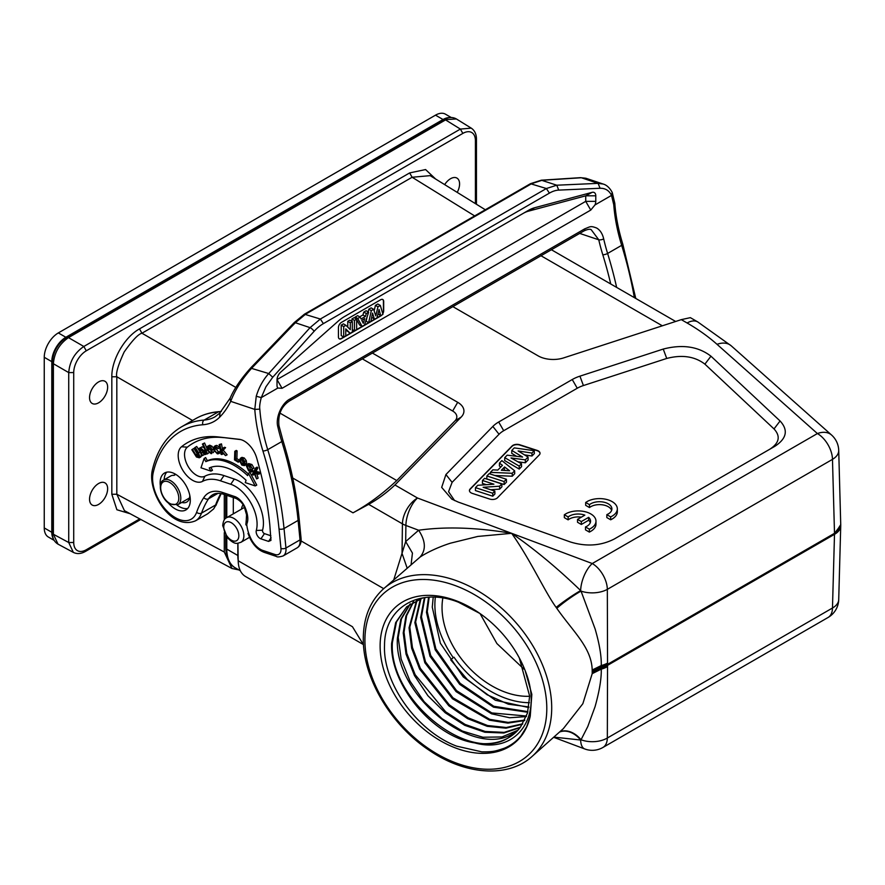 <?xml version="1.0" encoding="UTF-8"?>
<svg xmlns="http://www.w3.org/2000/svg" width="885" height="885" viewBox="0 0 885 885"><rect width="100%" height="100%" fill="white"/><g stroke="black" fill="none" stroke-linecap="round" stroke-linejoin="round"><path stroke-width="1.33" d="M187.697 508.455A21.329 12.313 60 0 1 182.343 507.99A21.329 12.313 60 0 1 177.011 505.092M164.167 479.747A21.329 12.313 60 0 1 166.756 472.17M168.106 502.724A21.329 12.313 -120 0 0 178.316 510.313A21.329 12.313 -120 0 0 185.883 509.948A21.329 12.313 -120 0 0 188.483 490.832A21.329 12.313 -120 0 0 172.11 472.634A21.329 12.313 -120 0 0 164.555 472.999A21.329 12.313 -120 0 0 160.34 485.776M174.721 473.785L174.666 474.216A3.551 2.058 60 0 1 174.068 475.378A14.215 8.208 -120 0 0 170.672 475.997L163.636 480.057A14.215 8.208 60 0 1 170.739 480.765A14.215 8.208 60 0 1 180.031 493.288A14.215 8.208 60 0 1 177.852 504.693L170.031 504.052C161.103 499.417 156.91 482.779 163.636 480.057M181.746 502.437A14.934 8.618 -120 0 0 186.702 502.083A14.934 8.618 -120 0 0 189.799 495.423M174.068 475.378L175.772 474.393M211.714 450.343L208.174 447.19M211.227 452.589L212.234 451.837L209.17 448.64L207.809 450.056L210.752 452.766M208.583 447.058L207.632 449.514M209.17 448.64L209.137 447.157M210.741 452.744L211.703 450.343M211.106 453.695L207.123 450.089L206.813 447.445L208.218 446.106L210.541 447.179L212.212 449.735L211.703 453.529M207.532 446.305L209.723 445.199L207.532 446.294M211.714 453.529L211.095 453.684M212.212 449.735L213.739 448.861L212.057 446.283L210.541 447.179M212.057 446.283L209.723 445.199M213.23 452.689L214.082 451.151M220.498 451.284L218.728 451.969L219.447 452.567L217.445 453.905L213.517 449.79L214.203 446.538L215.365 446.328L218.263 448.341L214.778 447.379M218.717 452.102L216.781 452.899L214.225 449.823L215.597 447.246M219.347 447.921L217.832 448.75M215.365 446.317L216.858 445.409L219.812 447.478L218.252 448.341M216.836 445.42L215.686 445.642M220.996 451.693L219.447 452.567M218.617 453.751L220.708 452.368M218.717 452.091L215.63 448.385L214.093 449.248M215.63 448.385L215.73 447.257M244.36 463.862L243.464 463.419L241.948 464.326L244.304 464.039L243.054 460.045L240.289 459.99L241.948 464.315M241.716 459.558L240.289 459.99L240.842 459.337M243.464 463.408L241.727 459.569L240.189 460.421M243.054 463.054L241.539 463.95M243.806 464.658L244.304 464.039M245.842 464.747L246.716 463.342L246.262 460.609L244.736 461.483L245.178 464.194L244.315 465.587L241.837 465.079L239.37 460.443L240.499 458.275L242.767 458.895L244.725 461.483M240.211 458.408L241.461 457.689M246.262 460.609L244.271 457.999L242.767 458.895M244.271 457.999L241.992 457.368M251.495 471.982L253.044 471.141L252.546 470.145L251.03 471.063L251.495 471.97L248.608 470.831L246.406 465.986L247.258 464.481L250.389 465.422L252.468 468.939L250.156 466.041L247.28 466.041M252.546 470.167L250.355 469.304L248.807 465.178L247.269 466.03L248.84 470.212L251.041 471.074M247.833 465.322L248.984 464.813M250.4 465.41L251.915 464.514L254.006 468.11L252.457 468.939M251.904 464.514L248.751 463.574M250.355 469.304L248.84 470.2M199.944 456.074L198.008 455.078L196.492 455.974L198.682 456.881L198.837 454.636L194.667 447.755L195.209 447.39L198.561 452.832L199.833 456.981L199.28 457.777L196.459 457.014L191.846 449.724L192.388 449.348L196.503 455.963M199.28 457.788L200.806 456.948L199.28 457.788M198.019 455.078L197.266 453.916L195.74 454.801M197.266 453.916L193.892 448.43L192.388 449.348M200.806 456.937L201.371 456.129L199.833 456.97M198.561 452.832L200.087 451.958M201.36 456.118L201.083 453.972M199.933 451.715L196.713 446.471L195.209 447.39M221.073 454.326L221.825 454.536L221.228 451.438L225.553 455.62L221.681 451.007L224.027 448.507L222.931 448.186L221.007 450.255L219.956 444.779L219.203 444.558L221.073 454.326M223.219 453.795L221.825 454.536M221.681 451.007L223.23 450.155L227.135 454.801L225.553 455.62M223.23 450.155L225.598 447.622L224.027 448.507M225.598 447.622L224.425 447.279L222.931 448.186M222.412 448.739L221.482 443.883L219.956 444.779M221.482 443.883L219.203 444.558M238.209 462.18L234.514 459.901L234.779 451.328L235.587 451.826L235.355 459.525L238.231 461.306L238.209 462.18L239.525 461.472M239.381 460.642L238.231 461.306M239.381 460.178L236.881 458.64L235.355 459.525M236.881 458.64L237.125 450.941L235.587 451.826M237.125 450.941L236.262 450.41L234.779 451.328M204.136 458.485L205.829 461.638A60.479 34.913 60 0 1 225.553 461.494A60.479 34.913 60 0 1 247.634 475.621L248.419 473.298L255.19 485.931L245.267 482.613L246.052 480.278A53.288 30.765 -120 0 0 226.604 467.833A53.288 30.765 -120 0 0 209.225 467.966L210.918 471.119L200.983 467.8L204.136 458.485L205.641 457.545L207.344 460.731L205.829 461.638M210.873 467.313L212.477 470.3L210.918 471.119M248.419 473.298L249.924 472.358L256.75 485.102L255.19 485.931M248.231 473.862A60.512 34.935 -120 0 0 227.058 460.587A60.512 34.935 -120 0 0 207.344 460.731M253.088 475.079L252.38 474.305L255.588 468.01L256.285 468.784L254.493 472.313L257.701 473.066L258.73 474.194L254.825 473.287L256.584 478.929L254.106 473.077L253.088 475.079L254.493 474.316M256.772 473.74L258.143 478.143L256.584 478.929M257.701 473.066L259.216 472.159L260.312 473.375L258.73 474.194M259.216 472.159L256.053 471.428L254.493 472.313M256.053 471.428L257.834 467.922L256.285 468.784M257.834 467.922L257.081 467.092L255.588 468.01M207.477 453.839L206.847 453.972L202.422 444.038L203.063 443.894L207.477 453.839L208.904 452.711M206.747 447.865L204.568 442.987L203.063 443.894M204.568 442.987L202.422 444.038M200.84 448.673L200.386 451.04L202.588 455.532L201.99 455.764L198.428 448.75L199.612 449.713L200.497 447.744L203.904 450.708M202.588 449.624L200.829 448.651M205.431 449.834L203.904 450.719L205.74 454.326L205.154 454.547L202.577 449.635M201.99 446.837L200.32 447.832L201.99 446.848L204.048 447.666M202.588 455.532L204.125 454.691L202.798 452.08L201.271 452.954M202.798 452.08L201.935 450.177L200.397 451.04M201.924 450.177L201.758 448.817M206.758 453.762L205.74 454.326M200.563 447.688L199.014 448.529M200.53 447.622L198.428 448.75M256.285 530.491A5.587 3.219 -120 0 0 260.909 538.843L268.586 541.41L270.954 540.392L269.803 524.86A289.063 166.889 -120 0 0 256.672 457.921A18.873 10.897 -120 0 0 241.528 439.834A18.873 10.897 -120 0 0 239.514 439.347A18.873 10.897 -120 0 0 239.315 439.325L218.639 436.98A132.628 76.575 -120 0 0 181.513 446.748A20.289 11.715 -120 0 0 180.252 465.167A20.289 11.715 -120 0 0 195.496 481.628A20.289 11.715 -120 0 0 202.477 481.407A52.237 30.156 60 0 1 220.442 480.809L230.742 484.261A30.909 17.844 60 0 1 256.285 530.491L262.546 530.181A2.301 1.327 60 0 0 264.449 533.622L270.876 535.768M240.764 439.602L218.639 436.98M262.546 530.181A34.183 19.735 -120 0 0 234.282 479.039L223.993 475.588A55.523 32.059 -120 0 0 204.889 476.219A17.003 9.824 60 0 1 199.036 476.407A17.003 9.824 60 0 1 186.259 462.612A17.003 9.824 60 0 1 187.321 447.179A129.354 74.683 60 0 1 223.529 437.644M558.723 190.109A31.406 18.131 -60 0 0 549.408 193.118L546.377 188.527L556.776 185.208L558.723 190.109L600.063 188.273C605.34 188.173 609.157 190.552 611.524 195.397L613.77 204.789L614.754 203.34M603.681 238.873A142.208 82.106 -120 0 0 607.608 253.453A3.551 1.062 -17.2 0 1 602.785 254.736A145.759 84.152 -120 0 1 598.758 239.791A3.551 1.361 167.1 0 0 603.681 238.873C602.464 233.662 600.119 230.045 596.634 228.02C590.24 225.586 590.372 226.748 584.764 228.817L290.136 398.925A3.551 2.058 60 0 1 289.45 400.971L584.056 230.885C587.651 229.259 590.029 228.861 591.202 229.691L598.758 239.791L579.686 233.408M600.063 188.273L598.105 183.361L603.194 184.047L585.837 178.239L580.494 177.664L585.815 178.25M541.343 180.208L556.765 185.208L598.105 183.361L581.345 177.752L542.074 180.286L531.719 183.626L305.69 314.12L295.358 322.726L251.959 367.928C242.225 378.658 235.144 389.798 230.708 401.347L230.045 398.383C234.049 388.946 241.03 378.725 250.964 367.662L294.24 322.583L304.429 314.186L530.458 183.693L541.332 180.197L580.494 177.664M256.252 396.248L261.274 397.608C259.88 402.907 259.393 406.746 259.814 409.135L254.791 409.401L256.252 396.248C258.863 387.53 263.022 379.953 268.719 373.536L272.735 377.242L314.075 331.355A3.551 1.007 -138 0 0 310.06 327.638L320.359 319.031L546.377 188.527L530.48 183.715M216.394 504.24L213.562 508.997L207.698 513.765M301.066 538.445C301.442 542.793 300.137 545.912 297.15 547.826A14.215 8.208 -120 0 0 300.026 539.883A3.551 1.792 -5.6 0 0 301.066 538.445L299.152 518.964C296.619 493.498 291.209 467.28 282.901 440.332L278.941 425.641A3.551 1.361 167.1 0 1 277.879 426.979C275.191 417.941 281.662 403.029 290.136 398.925M344.519 316.553L528.223 210.486L344.575 316.509A35.555 20.521 120 0 0 338.07 321.255L280.744 372.098A7.113 4.104 120 0 0 277.016 379.853L277.016 385.384A7.113 4.104 120 0 0 277.824 388.061L261.274 397.608L265.909 386.834L272.735 377.242M350.294 329.607L350.294 322.793L352.341 321.609L352.341 332.063L350.206 333.291L345.758 328.888L345.758 335.869L343.712 337.041L343.712 326.587L345.913 325.326L350.294 329.607M350.294 322.793L347.783 321.344L349.829 320.16L352.341 321.609M347.783 327.151L347.783 321.344M345.913 325.326L343.402 323.866L341.201 325.138L343.712 326.587M343.712 337.041L341.201 335.592L341.201 325.138M350.206 333.291L345.758 329.928M354.454 330.846L354.454 320.392L356.644 319.131L356.644 329.574L354.454 330.846L352.341 329.618M354.454 320.392L351.942 318.943L354.133 317.671L356.644 319.131M351.942 321.377L351.942 318.943M361.788 320.293L363.281 323.302L364.753 318.578L361.788 320.293M364.421 325.094L362.098 326.432L357.739 318.489L360.129 317.118L361.08 318.943L365.428 316.432L366.324 313.544L368.647 312.195L364.421 325.094M362.098 326.432L359.587 324.983L356.644 319.629M368.647 312.195L366.136 310.746L363.812 312.084L362.916 314.983L365.428 316.432M366.324 313.544L363.812 312.084M359.675 316.852L362.916 314.983M360.129 317.118L357.617 315.657L355.228 317.04L356.246 318.899M357.739 318.489L355.228 317.04M375.793 315.879L377.95 306.818L380.34 305.447L382.928 314.396L380.683 315.702L379.045 309.462L377.054 317.792L374.444 319.297L372.541 313.102L370.87 321.366L368.669 322.638L371.302 310.668L373.636 309.319L375.793 315.879M377.95 306.818L375.439 305.369L374.134 310.845M373.636 309.319L371.114 307.869L368.791 309.208L368.193 311.929M371.302 310.668L368.791 309.208M368.669 322.638L366.147 321.189L367.076 316.985M374.444 319.297L371.722 317.162M380.683 315.702L378.028 313.721M380.34 305.447L377.818 303.998L375.439 305.369M382.674 299.462A4.27 2.467 -60 0 1 383.437 301.342L383.437 310.624A4.27 2.467 -60 0 1 382.652 313.423M380.672 315.691A4.27 2.467 -60 0 1 380.417 315.856L341.201 338.49A4.27 2.467 -60 0 1 339.198 338.767M381.877 315.016A4.27 2.467 120 0 1 380.672 316L341.455 338.634A4.27 2.467 120 0 1 339.32 338.844A4.27 2.467 120 0 1 338.435 336.897L338.435 327.605A4.27 2.467 120 0 1 341.455 322.383L380.672 299.738A4.27 2.467 120 0 1 382.807 299.528A4.27 2.467 120 0 1 383.681 301.486L383.681 310.768A4.27 2.467 120 0 1 382.762 313.81M277.824 388.061L282.061 388.305L590.76 210.077L594.974 204.944A7.113 4.104 120 0 0 595.782 201.349L595.782 195.817A7.113 4.104 120 0 0 592.054 192.366L534.728 207.721A35.555 20.521 120 0 0 528.223 210.486L523.19 213.396A28.442 16.417 -60 0 1 528.4 211.183L585.726 195.817L592.054 192.366M282.061 388.305L277.016 379.577L585.726 201.349L585.726 195.817L595.782 195.817M238.928 569.951L231.97 568.48L224.292 552.03L224.292 532.626M224.292 519.938L224.292 494.505M192.543 420.486L116.82 376.767C115.703 373.293 118.159 365.029 124.165 351.987C132.451 340.26 138.381 333.999 141.954 333.225L412.122 177.254L430.143 175.639L485.312 209.756M235.886 387.464L141.965 333.236L139.487 328.899C124.674 337.041 111.477 359.896 111.831 376.789L116.82 376.767L116.82 494.239L124.431 510.656L232.147 568.579M224.292 552.03L116.82 494.239L111.831 494.261L116.886 509.749L130.161 513.742M435.674 179.058L425.574 169.555L409.644 172.918L139.487 328.899M457.213 192.377A12.799 7.39 120 0 0 456.937 178.095A12.799 7.39 120 0 0 450.531 178.726A12.799 7.39 120 0 0 444.668 184.622M98.589 504.417A12.799 7.39 120 0 0 106.952 493.144A12.799 7.39 120 0 0 104.994 482.889A12.799 7.39 120 0 0 98.589 483.52A12.799 7.39 120 0 0 90.237 494.803A12.799 7.39 120 0 0 92.195 505.058A12.799 7.39 120 0 0 98.589 504.417M98.589 402.819A12.799 7.39 120 0 0 106.952 391.546A12.799 7.39 120 0 0 104.994 381.291A12.799 7.39 120 0 0 98.589 381.922A12.799 7.39 120 0 0 90.237 393.205A12.799 7.39 120 0 0 92.195 403.46A12.799 7.39 120 0 0 98.589 402.819M475.411 203.627L475.411 140.66A17.777 10.266 -60 0 0 462.844 133.403L460.377 129.077L471.24 128.137C474.692 130.449 476.429 134.133 476.451 139.21L476.451 204.28M86.287 350.803A17.777 10.266 -60 0 0 73.721 372.574L68.731 372.596C69.627 361.5 74.65 352.794 83.821 346.477L86.287 350.803L462.844 133.403M140.815 519.462L85.546 551.377C81.143 553.888 77.084 554.231 73.355 552.395L68.731 542.516L73.721 542.494L73.721 372.574M443.761 119.752L456.417 118.966C452.6 116.831 448.374 117.074 443.728 119.707L66.652 337.417C57.868 343.391 53.089 351.666 52.303 362.264L52.303 532.792C52.348 538.124 54.239 541.908 58.012 544.142L53.388 534.263L68.731 542.516L68.731 372.596L53.388 363.735C54.317 352.661 59.339 343.955 68.466 337.616L83.821 346.477L460.377 129.077L445.553 119.906L68.466 337.616L66.674 337.462M54.162 540.392L48.376 537.04A19.901 11.494 120 0 1 44.25 527.936L44.25 357.297A19.901 11.494 120 0 1 58.321 332.926L435.497 115.161A19.901 11.494 120 0 1 445.454 114.176L451.239 117.517M53.465 539.009A19.901 11.494 -60 0 1 51.795 532.283L51.795 361.655A19.901 11.494 -60 0 1 65.866 337.273L443.042 119.519A19.901 11.494 -60 0 1 449.702 117.605M523.931 669.104L496.894 643.55L480.035 613.559M442.843 598.05A74.661 51.12 -131.6 0 0 442.035 607.508A74.661 51.12 -131.6 0 0 529.65 696.252M435.331 597.253A83.19 56.972 48.4 0 0 434.878 604.831A83.19 56.972 48.4 0 0 453.231 657.621L454.005 657.223A81.951 56.12 -131.6 0 0 529.418 702.69M528.765 707.546L495.368 700.267L463.242 676.914L440.354 643.196L432.267 607.143L433.207 597.187M453.231 657.621L450.719 659.856L467.28 679.481L487.104 694.758L508.322 704.183L528.876 706.949M429.17 597.242L427.245 611.612L435.874 648.882L460.167 683.342L493.786 706.263L527.869 711.651M527.703 712.259L493.531 707.181L459.68 684.337L435.177 649.767L426.459 612.309L428.572 597.275M424.911 597.607L421.437 616.779L430.685 655.409L456.583 690.643L491.828 712.934L526.498 716.031M526.287 716.596L509.649 717.757L491.551 713.808L456.096 691.616L429.988 656.272L420.652 617.476L424.369 597.674M421.083 598.205L415.629 621.945L425.508 661.88L452.965 697.811L489.737 719.339L508.178 722.403L524.783 720.069M524.528 720.589L507.924 723.111L489.449 720.18L452.478 698.774L424.822 662.743L414.844 622.642L420.43 598.669M417.167 599.986L409.821 627.111L412.421 647.466L420.331 668.308L449.337 704.869L468.021 717.757L487.524 725.512L506.275 727.514L522.758 723.786M522.46 724.262L505.999 728.178L487.226 726.319L467.634 718.664L448.839 705.81L419.645 669.171L411.658 648.251L409.036 627.797L416.658 600.218M413.627 601.778L406.613 615.628L404.014 632.277L406.768 653.263L415.153 674.702L445.664 711.806L465.112 724.428L485.19 731.464L504.151 732.371L520.402 727.204M520.081 727.636L503.875 733.001L484.88 732.249L464.736 725.324L445.188 712.746L427.897 695.721L414.468 675.565L406.016 654.037L403.228 632.963L405.916 616.048L413.173 602.043M410.352 603.858L401.48 618.781L398.206 637.432L401.137 659.059L410.009 681.118L424.081 701.628L442.091 718.731L462.291 731.021L482.889 737.238L502.005 736.962L517.88 730.258M406.713 606.745L396.48 621.878L392.387 642.598C388.526 699.758 469.028 764.275 508.621 737.625L516.11 732.072M517.581 730.579L513.643 733.156C474.05 759.806 393.548 695.289 397.42 638.129L400.805 619.212L409.943 604.156M422.798 597.906L406.724 606.756L395.683 622.564L391.613 643.295C389.754 685.134 433.573 736.951 474.692 742.88A83.19 56.972 -131.6 0 0 515.004 733.09A83.19 56.972 -131.6 0 0 520.557 726.994L527.471 713.078L529.65 696.13L519.296 657.887M474.692 742.88C515.501 754.352 544.297 717.746 525.137 670.564L531.841 694.382L530.259 716.02L526.686 726.707L521.044 735.811C516.541 741.353 510.933 745.502 504.196 748.267C495.677 751.077 493.542 751.973 481.805 751.841L456.671 746.155C417.123 731.331 382.796 683.154 384.521 645.431C384.444 606.955 419.944 586.81 458.507 602.254L479.958 613.504M525.137 670.564A90.303 61.839 -131.6 0 0 519.805 658.849A90.303 61.839 -131.6 0 0 478.752 612.674A90.303 61.839 -131.6 0 0 455.852 600.638A90.303 61.839 -131.6 0 0 380.119 645.973A90.303 61.839 -131.6 0 0 455.852 748.091A90.303 61.839 -131.6 0 0 530.259 716.02M559.486 732.072A21.329 15.875 -122.2 0 1 576.478 735.822A21.329 15.875 -122.2 0 1 580.649 740.026A20.477 5.719 -51.2 0 0 581.036 739.783L587.806 726.485L595.085 706.617C599.444 690.997 601.501 678.507 601.269 669.126L601.28 667.356L592.198 671.859L592.198 670.022C591.567 647.654 573.502 632.122 556.798 608.338A21.329 2.489 144.5 0 1 576.843 593.581A21.329 2.489 144.5 0 1 581.036 591.114A20.477 9.724 -121.8 0 1 580.649 590.561C557.351 568.093 534.352 549.021 511.652 533.323C476.539 527.46 445.542 526.431 418.638 530.237L405.894 525.458A21.329 12.08 -179.2 0 1 402.432 523.843A21.329 12.313 -60 0 1 417.51 498.023A21.329 9.481 110.6 0 0 405.894 525.458L405.684 541.565L418.638 530.237C425.718 541.012 426.183 549.961 420.054 557.085C425.187 553.579 436.626 547.583 450.476 543.18L477.834 536.432L511.652 533.323L417.51 498.023L394.92 484.98L461.196 417.056A21.329 12.313 0 0 0 457.689 402.31L372.408 353.071M556.145 607.409C545.083 592.242 530.602 560.105 511.652 533.323L592.253 563.535A21.329 9.481 -69.4 0 0 580.649 590.561A21.329 1.87 -34.6 0 0 576.478 593.05A21.329 1.87 -34.6 0 0 556.145 607.409L556.798 608.338M383.382 588.945C370.151 601.092 363.447 617.63 363.304 638.55C362.728 677.689 390.927 725.18 429.369 750.392C465.576 775.216 508.488 778.125 532.195 756.332A111.986 76.685 48.4 0 0 551.698 709.272A111.986 76.685 48.4 0 0 551.709 707.856A111.986 76.685 48.4 0 0 488.066 597.43A111.986 76.685 48.4 0 0 383.382 588.945L420.054 557.085M840.739 525.944A21.329 12.357 -178.4 0 1 834.5 534.33L840.739 524.65M601.28 667.356L601.269 665.542A21.329 11.925 -0.2 0 0 607.541 663.097A97.804 57.448 119.1 0 0 607.553 664.336L834.5 533.312L832.475 459.37A21.329 12.313 -120 0 0 817.397 433.55L592.253 563.535A21.329 12.313 60 0 1 607.331 589.355L832.475 459.37A21.329 12.268 178.4 0 0 838.714 450.388L840.75 525.247L834.5 533.312A21.329 12.268 -1.6 0 0 840.739 524.385M559.762 731.84A21.329 15.432 56.6 0 1 576.843 735.579A21.329 15.432 56.6 0 1 581.036 739.783A21.329 12.7 0.2 0 0 607.331 738.013L832.475 608.017A21.329 12.357 1.6 0 0 838.714 599.599L840.75 525.17M592.198 670.022L601.269 665.542C601.512 656.084 599.444 643.871 595.096 628.881L581.036 591.114A21.329 11.925 179.8 0 0 607.331 589.355L607.541 663.097M607.541 666.56A21.329 12.7 -179.8 0 1 601.269 669.126L592.198 673.662L592.198 672.5L601.28 667.832A21.329 12.512 -179.1 0 0 607.553 665.354A97.804 55.478 120.9 0 0 607.541 666.56L607.331 738.013A21.329 12.313 60 0 1 602.917 747.471L828.061 617.487A21.329 12.313 -120 0 0 832.475 608.017L834.5 534.33L607.553 665.354A35.555 20.521 60 0 0 607.553 664.336A21.329 12.113 -0.9 0 1 601.28 666.87L592.198 671.217M592.198 672.5L592.198 671.859M592.198 673.662L582.839 703.73L563.325 728.665L532.195 756.332M553.822 737.116L580.649 740.026A21.329 9.481 -69.4 0 0 584.764 748.964L553.623 737.293M363.514 644.811L352.451 626.724L238.198 560.758A35.555 20.521 120 0 0 245.554 576.522L363.337 644.534M697.778 321.941L731.22 345.814A21.329 14.602 131.6 0 0 717.038 344.331A227.5 131.345 180 0 0 687.114 322.992A21.329 12.313 -60 0 1 697.778 321.941L690.355 317.649L681.295 319.64L563.69 357.883A21.329 12.313 0 0 1 538.135 355.87L452.854 306.63M570.46 541.996C586.235 546.819 600.827 545.835 614.245 539.031L774.95 446.25C786.721 438.506 788.435 430.077 780.072 420.972L710.954 356.19C698.331 346.489 682.423 344.11 663.241 349.066L579.929 376.158A35.555 20.521 0 0 0 572.241 379.532L498.686 422.001A35.555 20.521 0 0 0 492.845 426.437L445.918 474.537L441.681 487.392L451.77 499.118L458.253 502.083L570.46 541.996M454.613 500.6L448.551 491.695L452.113 482.358L499.04 434.258A28.442 16.417 180 0 1 503.709 430.707L577.263 388.238A28.442 16.417 180 0 1 583.414 385.55L666.726 358.447C682.081 354.487 694.802 356.389 704.903 364.144L774.021 428.926C780.714 436.216 779.342 442.954 769.917 449.149L614.113 539.109M606.833 514.661L606.833 517.57L610.672 519.783A17.777 10.266 0 0 0 617.332 511.773L617.332 508.875A17.777 10.266 0 0 0 606.856 499.516A17.777 10.266 0 0 0 587.773 501.187L585.682 502.459L589.476 504.649A12.412 7.168 180 0 1 603.349 502.072A12.412 7.168 180 0 1 611.9 508.886A12.412 7.168 180 0 1 608.637 513.731L606.833 514.661L610.672 516.884A17.777 10.266 0 0 0 617.332 508.875M611.646 510.335A12.412 7.168 0 0 0 602.132 504.782A12.412 7.168 0 0 0 589.476 507.548L589.476 504.649M585.682 502.459L585.682 505.357L589.476 507.548M585.494 526.962L585.494 529.861L589.333 532.084A17.777 10.266 0 0 0 595.981 524.075L595.981 521.177A17.777 10.266 0 0 0 585.505 511.818A17.777 10.266 0 0 0 566.422 513.488L564.342 514.749L568.137 516.94A12.412 7.168 180 0 1 584.841 515.147L577.529 519.373L581.334 521.564L588.636 517.349A12.412 7.168 180 0 1 590.561 521.188A12.412 7.168 180 0 1 585.494 526.962L589.333 529.175A17.777 10.266 0 0 0 595.981 521.177M590.306 522.637A12.412 7.168 0 0 0 588.636 520.247L588.636 517.349M577.529 519.373L577.529 522.272L581.334 524.473L588.636 520.247M581.356 517.161A12.412 7.168 0 0 0 568.137 519.849L568.137 516.94M564.342 514.749L564.342 517.659L568.137 519.849M512.05 446.018L470.178 488.94A5.686 3.286 0 0 0 469.437 490.555A5.686 3.286 0 0 0 472.336 493.41L489.682 499.051A5.686 3.286 0 0 0 497.436 497.801L539.308 454.89A5.686 3.286 0 0 0 540.038 453.275A5.686 3.286 0 0 0 537.14 450.41L519.794 444.768A5.686 3.286 0 0 0 512.05 446.018L512.05 446.305A5.686 3.286 180 0 1 519.794 445.066L537.14 450.697A5.686 3.286 180 0 1 538.379 451.239A5.686 3.286 180 0 1 540.038 453.419M610.672 519.783L610.672 516.884M581.334 524.473L581.334 521.564M589.333 532.084L589.333 529.175M524.484 454.857L531.973 456.007L534.352 453.562L534.252 450.686L531.94 453.065L518.123 450.941L528.046 457.047L525.325 459.846L511.01 457.954L521.486 463.773L519.207 466.107L504.749 457.656L507.171 455.167L522.592 457.047L511.807 450.421L514.285 447.887L534.252 450.686M517.946 461.804L525.358 462.789L528.124 459.946L528.046 457.047M504.749 457.656L504.671 460.565L519.218 469.072L521.564 466.672L521.486 463.773M511.807 450.421L511.729 453.33L516.586 456.317M494.837 475.488L512.249 476.219L514.716 473.696L514.639 470.787L512.216 473.276L490.39 472.369L492.856 469.846L497.801 470.09L502.448 465.333L499.461 463.076L499.383 465.975L500.788 467.037M486.883 475.964L486.794 478.885L504.14 484.526L506.474 482.137L506.386 479.25L504.118 481.573L486.883 475.964L489.151 473.641L506.386 479.25M490.655 489.737L499.638 489.139L501.906 486.827L501.817 483.929L499.594 486.208L483.133 487.292L494.837 491.098L492.735 493.244L475.488 487.646L477.778 485.29L493.896 484.195L482.48 480.478L484.582 478.331L501.817 483.929M475.488 487.646L475.411 490.555L492.757 496.197L494.914 493.985L494.837 491.098M482.48 480.478L482.391 483.398L486.418 484.703M469.448 490.699A5.686 3.286 180 0 1 470.178 489.228L512.05 446.305M519.218 469.072L519.207 466.107M525.358 462.789L525.325 459.846M531.973 456.007L531.94 453.065M512.249 476.219L512.216 473.276M509.594 470.754L504.572 466.948L501.341 470.267L509.594 470.754M499.461 463.076L501.861 460.609L514.639 470.787M504.085 470.433L504.572 466.948M504.583 469.924L505.357 470.499M490.334 474.028L490.39 472.369M504.14 484.526L504.118 481.573M492.757 496.197L492.735 493.244M499.638 489.139L499.594 486.208M362.352 358.879L452.666 411.016A14.215 8.208 180 0 1 455.001 420.851L396.768 480.544C382.574 493.885 367.983 504.649 353.004 512.824L368.669 504.35C378.072 499.107 386.822 492.646 394.92 484.98M393.803 579.686L405.684 541.565L412.443 553.081L411.127 564.287M237.932 543.235L238.198 560.758M383.714 588.658L301.099 540.956M233.308 513.853L233.308 497.525M237.844 543.246L237.844 555.492A40.887 23.607 -60 0 0 238.187 560.471M590.76 210.077L585.726 201.349L595.782 201.349M169.732 503.399A12.799 7.39 60 0 1 169.09 503.012A12.799 7.39 60 0 1 160.694 487.358A12.799 7.39 60 0 1 169.732 482.502A12.799 7.39 60 0 1 170.374 482.9A12.799 7.39 60 0 1 178.781 498.543A12.799 7.39 60 0 1 169.732 503.399M209.336 449.193L207.798 450.056M218.285 451.992L216.781 452.899M215.752 448.949L214.225 449.823M246.716 463.342L245.178 464.194M268.586 541.41L271.075 537.737M264.449 533.622L260.909 538.843M230.742 484.261L234.282 479.039M223.993 475.588L220.442 480.809M202.477 481.407L204.889 476.219M181.513 446.748L187.321 447.179M584.078 230.874A3.551 2.058 -120 0 0 584.764 228.817M602.785 254.736A302.183 174.467 60 0 1 610.727 283.985M634.346 297.625A305.745 176.524 -120 0 0 621.679 245.333L607.608 253.453A305.745 176.524 60 0 1 616.635 287.393M635.773 298.455L622.774 244.105A3.551 1.062 162.8 0 1 621.679 245.333A142.208 82.106 60 0 1 613.77 204.789M304.451 314.208L320.359 319.031L323.39 323.622L549.408 193.118M250.997 368.215L268.719 373.536L310.06 327.638L295.358 322.726L294.351 323.456M279.018 528.898L280.943 548.368A3.551 1.792 -5.6 0 0 285.944 548.014L300.026 539.883L298.101 520.413L284.03 528.533A3.551 1.792 174.4 0 1 279.018 528.898A302.183 174.467 60 0 0 262.911 450.963A145.759 84.152 -120 0 1 254.791 409.401L230.708 401.347A144.111 83.201 -120 0 1 219.568 417.255L220.055 412.919M314.075 331.355A31.429 18.142 -60 0 1 323.39 323.622M280.943 548.368A10.664 6.162 60 0 1 275.003 554.508L262.812 550.437A17.058 9.846 60 0 1 250.72 538.224A28.442 16.417 60 0 1 246.86 525.48A5.686 3.286 60 0 1 247.059 523.312A17.777 10.266 -120 0 0 247.546 515.656A24.891 14.37 -120 0 0 245.344 508.012A14.215 8.208 -120 0 0 234.691 496.529L222.356 492.403A39.106 22.579 -120 0 0 203.793 497.602A145.759 84.152 -120 0 0 196.636 512.26A31.993 18.474 60 0 1 169.013 513.012A31.993 18.474 60 0 1 153.171 472.856A145.759 84.152 60 0 1 202.897 424.756A74.661 43.099 -120 0 0 219.568 417.255M196.636 512.26A3.551 2.6 19.6 0 0 201.526 513.112A35.555 20.521 60 0 1 195.508 520.811C170.882 531.133 147.607 491.96 152.22 470.621C156.91 450.277 166.645 435.708 181.447 426.891A149.322 86.21 60 0 1 204.181 420.065A71.099 41.053 -120 0 0 215 416.813L219.568 413.295L230.023 398.338M153.171 472.856A3.551 2.467 -167.2 0 1 152.22 470.621M213.562 508.997A35.555 20.521 -120 0 0 215.608 504.992L201.526 513.112A142.208 82.106 -120 0 1 208.517 498.819L217.987 493.343M221.15 493.642L216.571 503.875A3.551 2.6 -160.4 0 1 215.608 504.992A142.208 82.106 60 0 1 220.819 493.576M203.793 497.602A3.551 2.788 33.1 0 0 208.517 498.819A35.555 20.521 -120 0 1 212.787 494.704C215.608 493.034 219.259 492.912 223.739 494.328A3.551 2.434 108.5 0 1 222.356 492.403M245.344 508.012A3.551 0.686 158 0 1 244.57 507.89C243.286 503.963 240.454 500.822 236.074 498.454A3.551 2.434 -71.5 0 1 234.691 496.529M247.546 515.656A3.551 1.582 170.6 0 1 246.55 514.793L244.57 507.89M247.059 523.312A3.551 2.633 -159 0 1 246.251 520.59L246.55 514.793M246.86 525.48A3.551 1.715 173 0 1 245.853 524.462L246.251 520.59M250.72 538.224L250.024 538.301L247.988 533.401M262.812 550.437A3.551 2.434 108.5 0 0 264.206 552.351C258.276 550.083 253.552 545.403 250.024 538.301M264.206 552.351L276.385 556.433A3.551 2.434 -71.5 0 1 275.003 554.508M282.901 440.332A3.551 1.062 162.8 0 1 281.806 441.56L267.724 449.68A305.745 176.524 60 0 1 284.03 528.533L285.944 548.014A14.215 8.208 60 0 1 283.078 555.957L297.15 547.826M299.152 518.964A3.551 1.792 174.4 0 1 298.101 520.413A305.745 176.524 -120 0 0 281.806 441.56A142.208 82.106 60 0 1 277.879 426.979M262.911 450.963A3.551 1.062 -17.2 0 0 267.724 449.68A142.208 82.106 -120 0 1 259.814 409.135M534.728 207.721L528.4 211.183M594.974 204.944L611.524 195.397L612.188 192.476M221.372 411.381L219.226 411.636A3.551 2.799 85.7 0 0 218.252 411.934A149.322 86.21 -120 0 0 195.53 418.76L181.447 426.891M221.217 411.558A71.099 41.053 60 0 1 218.252 411.934L204.181 420.065A3.551 2.799 -94.3 0 0 202.897 424.756M474.648 215.918L412.122 177.254L409.644 172.918M111.831 494.261L111.831 376.789M139.741 518.887L86.287 549.751A17.777 10.266 -60 0 1 73.721 542.494M476.395 139.21L475.411 140.66M86.287 549.751L85.524 551.333M52.359 362.264L53.388 363.735L53.388 534.263L52.359 532.792M443.042 119.519L435.497 115.161M58.321 332.926L65.866 337.273M51.795 361.655L44.25 357.297M44.25 527.936L51.795 532.283M513.643 733.156L513.864 734.052M546.786 709.825A108.435 74.252 48.4 0 1 455.155 762.638A108.435 74.252 48.4 0 1 364.919 640.275A108.435 74.252 48.4 0 1 364.93 638.904A108.435 74.252 48.4 0 1 456.56 586.091A108.435 74.252 48.4 0 1 546.797 708.465A108.435 74.252 48.4 0 1 546.786 709.825M717.038 344.331L817.397 433.55A21.329 14.602 -48.4 0 1 831.568 435.033L731.22 345.814M662.334 325.802L540.989 255.743M687.114 322.992L681.295 319.64M774.021 428.926L780.072 420.972M710.954 356.19L704.903 364.144M666.726 358.447L663.241 349.066M579.929 376.158L583.414 385.55M577.263 388.238L572.241 379.532M498.686 422.001L503.709 430.707M499.04 434.258L492.845 426.437M445.918 474.537L452.113 482.358M452.666 411.016L457.689 402.31M461.196 417.056L455.001 420.851M279.937 413.096L396.768 480.544M353.004 512.824L292.736 478.022M407.078 567.882L402.033 553.379L402.432 523.843L368.669 504.35M243.032 504.837A17.777 10.266 -120 0 0 241.483 509.129M244.382 507.459A14.215 8.208 -120 0 0 244.304 507.503L226.704 517.659A14.215 8.208 60 0 1 237.656 521.475A14.215 8.208 60 0 1 243.873 535.79A14.215 8.208 60 0 1 243.806 537.051A14.215 8.208 60 0 1 240.919 542.295C237.268 543.224 235.377 545.636 227.279 537.582L222.71 525.624C223.186 521.066 224.513 518.411 226.704 517.659M223.761 527.073A10.664 6.162 60 0 1 223.805 526.121A10.664 6.162 60 0 1 231.726 522.98A10.664 6.162 60 0 1 238.839 535.79A10.664 6.162 60 0 1 238.795 536.73A10.664 6.162 60 0 1 230.874 539.883A10.664 6.162 60 0 1 223.761 527.073M226.781 495.346L226.781 517.614M226.781 536.941L226.781 549.109L237.844 555.492M225.741 535.403L225.741 547.66A3.551 2.058 0 0 0 226.781 549.109A40.887 23.607 120 0 0 235.244 567.827L240.344 570.77M189.49 497.967L177.852 504.693M214.17 446.505L215.652 445.597M240.211 458.397L241.693 457.501M244.326 465.621L245.853 464.78M247.236 464.437L248.729 463.53M207.698 513.776L195.508 520.811M216.571 503.875L215.896 505.534M236.074 498.454L223.739 494.328M276.385 556.433C277.127 557.218 279.361 557.063 283.078 555.957M278.941 425.641C277.879 414.523 281.375 406.303 289.428 400.982M612.232 192.465C608.404 185.253 603.802 184.257 603.371 184.102M622.774 244.105C618.427 230 615.783 216.416 614.809 203.34L612.232 192.454M219.226 411.636C210.553 412.288 202.654 414.667 195.53 418.76M456.505 119.032L471.329 128.192M58.1 544.198L73.455 552.45M838.714 450.388A21.329 21.329 0 0 0 831.568 435.033M584.764 748.964A21.329 21.329 0 0 0 602.917 747.471M828.061 617.487A21.329 21.329 0 0 0 838.726 599.466M551.399 249.736L675.653 321.476M249.559 537.306L240.919 542.295M225.741 494.992L225.741 518.333M235.244 567.827C229.392 564.741 226.217 558.015 225.741 547.66"/></g></svg>
